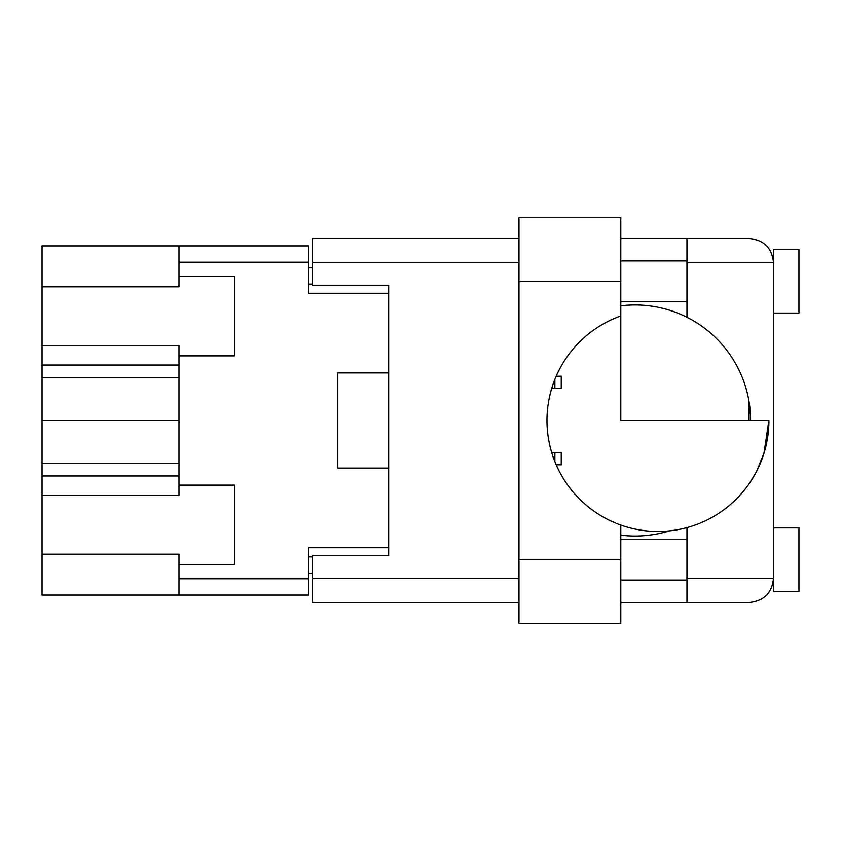<?xml version="1.0" encoding="UTF-8"?>
<svg xmlns="http://www.w3.org/2000/svg" width="841" height="841" viewBox="0 0 841 841"><rect width="100%" height="100%" fill="white"/><g stroke="black" fill="none" stroke-linecap="round" stroke-linejoin="round"><path stroke-width="1.26" d="M178.975 475.985L42.05 475.985L42.05 554.208L178.975 554.208L178.975 578.808L308.773 578.808L308.773 595.092L178.975 595.092L178.975 578.808M42.05 286.792L178.975 286.792L178.975 276.447L234.46 276.447L234.46 355.859L178.975 355.859L178.975 345.514L42.05 345.514L42.05 245.908L308.773 245.908L308.773 293.246L388.689 293.246L388.689 285.362L388.689 555.638L312.337 555.638L312.337 578.545L518.992 578.545M178.975 595.092L42.05 595.092L42.05 554.208M42.05 475.985L42.05 463.254L178.975 463.254M178.975 377.746L42.05 377.746L42.05 463.254M42.05 377.746L42.05 365.015L178.975 365.015M42.05 345.514L42.05 365.015M388.689 555.638L388.689 547.754L308.773 547.754L308.773 578.808M337.788 451.039L337.788 468.09L388.689 468.09M337.788 468.09L337.788 372.91L388.689 372.91M178.975 276.447L178.975 245.908M178.975 564.553L234.46 564.553L234.46 485.141L178.975 485.141L178.975 355.859M178.975 485.141L178.975 495.486L42.05 495.486M312.337 573.205L308.773 573.205M308.773 267.795L312.337 267.795M337.788 372.91L337.788 389.961M178.975 420.5L42.05 420.5M749.573 483.102L756.154 472.169M757.037 470.466L764.406 451.817M756.69 471.139L763.943 453.362L768.916 420.5L763.933 453.383L756.679 471.16M620.795 559.717L518.992 559.717L518.992 623.339L620.795 623.339L620.795 525.057A110.959 110.959 0 0 0 768.916 420.5L750.592 420.5A115.543 115.543 0 0 0 620.795 305.84M686.971 578.545L773.499 578.545C771.975 592.979 764.006 600.947 749.573 602.471L686.971 602.471L686.971 527.601A110.959 110.959 0 0 1 669.152 530.902A115.543 115.543 0 0 1 620.795 535.16M773.499 527.906L798.95 527.906L798.95 591.528L773.499 591.528L773.499 249.472L798.95 249.472L798.95 313.094L773.499 313.094M773.499 260.92L773.005 257.619L773.499 262.455L686.971 262.455L686.971 317.278M773.499 578.545L773.499 580.08M620.795 580.08L686.971 580.08M620.795 539.354L686.971 539.354M620.795 301.646L686.971 301.646M620.795 260.92L686.971 260.92M620.795 525.057A110.959 110.959 0 0 1 620.795 315.943L620.795 420.5L749.068 420.5L749.068 401.777M750.592 420.5L749.068 420.5M686.971 262.455L686.971 238.529L749.573 238.529C764.006 240.053 771.975 248.021 773.499 262.455M388.689 285.362L312.337 285.362L312.337 238.529L518.992 238.529M518.992 602.471L312.337 602.471L312.337 578.545M686.971 602.471L620.795 602.471M620.795 238.529L686.971 238.529M518.992 281.283L518.992 217.661L620.795 217.661L620.795 281.283L518.992 281.283L518.992 559.717M620.795 315.943L620.795 281.283M556.206 376.211L561.241 376.211L561.241 388.437L551.728 388.437M551.728 452.563L561.241 452.563L561.241 464.789L556.206 464.789M308.773 262.192L178.975 262.192M308.773 556.91L312.337 556.91M312.337 284.09L308.773 284.09M518.992 262.455L312.337 262.455M554.881 379.407L554.881 388.437M554.881 452.563L554.881 461.593"/></g></svg>
